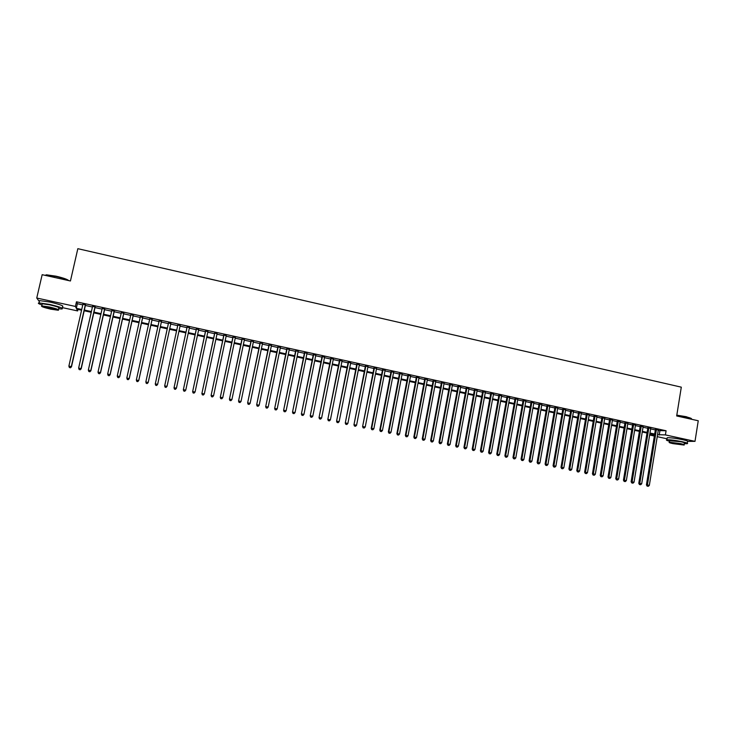 <?xml version="1.0" encoding="UTF-8"?>
<svg xmlns="http://www.w3.org/2000/svg" width="735" height="735" viewBox="0 0 735 735"><rect width="100%" height="100%" fill="white"/><g stroke="black" fill="none" stroke-linecap="round" stroke-linejoin="round"><path stroke-width="1.1" d="M667.031 438.795L657.228 436.663M654.361 436.048L650.42 435.193L654.508 435.111M650.64 433.825L650.42 435.193M77.965 309.407L77.625 310.933L62.3 307.607M85.508 304.896L82.899 304.327M95.137 307L92.555 306.44M104.728 309.095L102.183 308.535M114.283 311.181L111.766 310.629M123.792 313.266L121.312 312.715M133.274 315.333L130.821 314.8M142.719 317.401L140.293 316.868M152.127 319.449L149.729 318.926M161.498 321.498L159.137 320.984M170.832 323.538L168.499 323.033M180.158 325.577L177.815 325.063M189.437 327.608L187.085 327.093M198.689 329.629L196.319 329.105M207.904 331.641L205.524 331.117M217.082 333.644L214.694 333.12M226.224 335.647L223.826 335.114M235.338 337.631L232.922 337.108M244.415 339.616L241.99 339.083M253.456 341.591L251.021 341.058M262.459 343.557L260.015 343.024M271.435 345.523L268.982 344.981M280.375 347.471L277.913 346.938M289.287 349.419L286.806 348.877M298.153 351.358L295.672 350.815M307 353.287L304.501 352.745M315.802 355.216L313.294 354.665M324.576 357.137L322.059 356.585M333.322 359.038L330.796 358.487M342.032 360.949L339.487 360.389M350.714 362.842L348.16 362.281M359.36 364.735L356.797 364.174M367.969 366.609L365.396 366.048M376.55 368.492L373.977 367.923M385.103 370.357L382.512 369.788M393.62 372.222L391.029 371.653M402.109 374.069L399.5 373.499M410.571 375.925L407.953 375.346M418.996 377.762L416.368 377.193M427.393 379.6L424.756 379.021M435.763 381.428L433.117 380.849M444.096 383.247L441.441 382.669M452.402 385.057L449.737 384.478M460.68 386.867L458.006 386.288M468.921 388.668L466.247 388.089M477.144 390.469L474.452 389.881M485.33 392.251L482.629 391.663M493.488 394.034L490.778 393.445M501.619 395.816L498.9 395.219M509.713 397.58L506.994 396.992M517.789 399.344L515.051 398.747M525.828 401.108L523.09 400.502M533.84 402.853L531.093 402.256M541.824 404.599L539.067 404.002M549.78 406.336L547.015 405.738M557.709 408.072L554.943 407.466M565.61 409.799L562.835 409.193M573.484 411.517L570.7 410.911M581.33 413.235L578.537 412.62M589.148 414.944L586.346 414.329M596.939 416.644L594.128 416.028M604.703 418.334L601.891 417.719M612.439 420.025L609.618 419.409M620.156 421.715L617.317 421.091M627.837 423.397L624.998 422.772M635.49 425.069L632.642 424.444M643.125 426.732L640.268 426.107M650.723 428.395L647.866 427.77M658.22 430.563L666.075 430.756L76.468 301.8L77.368 303.711L82.77 304.896M85.379 305.466L92.426 307M95.008 307.57L102.055 309.104M104.6 309.665L111.637 311.199M114.155 311.75L121.183 313.285M123.673 313.827L130.701 315.361M133.154 315.894L140.174 317.428M142.599 317.961L149.609 319.486M152.007 320.01L159.008 321.544M161.378 322.059L168.379 323.593M170.713 324.098L177.686 325.623M180.038 326.138L186.966 327.645M189.318 328.159L196.199 329.666M198.569 330.18L205.405 331.678M207.784 332.192L214.574 333.681M216.963 334.195L223.706 335.675M226.114 336.198L232.811 337.659M235.218 338.183L241.87 339.634M244.296 340.167L250.901 341.61M253.345 342.142L259.905 343.576M262.349 344.109L268.863 345.533M271.325 346.066L277.793 347.48M280.265 348.022L286.696 349.428M289.177 349.97L295.553 351.358M298.042 351.909L304.391 353.287M306.89 353.838L313.183 355.207M315.692 355.758L321.948 357.127M324.475 357.679L330.686 359.029M333.212 359.58L339.386 360.931M341.922 361.491L348.05 362.824M350.604 363.384L356.686 364.707M359.25 365.267L365.295 366.59M367.867 367.151L373.867 368.465M376.449 369.025L382.411 370.33M385.002 370.89L390.919 372.186M393.519 372.755L399.399 374.041M402.008 374.611L407.851 375.888M410.47 376.458L416.267 377.726M418.895 378.295L424.655 379.554M427.292 380.133L433.016 381.382M435.662 381.961L441.34 383.201M443.995 383.78L449.636 385.011M452.301 385.59L457.905 386.812M460.579 387.4L466.146 388.613M468.829 389.201L474.351 390.404M477.043 390.992L482.537 392.196M485.229 392.784L490.686 393.969M493.387 394.566L498.808 395.742M501.518 396.34L506.893 397.516M509.621 398.104L514.959 399.27M517.688 399.868L522.998 401.025M525.736 401.622L531.001 402.78M533.748 403.377L538.976 404.516M541.732 405.123L546.932 406.253M549.697 406.859L554.851 407.98M557.626 408.587L562.744 409.707M565.527 410.314L570.608 411.425M573.401 412.032L578.445 413.134M581.247 413.75L586.264 414.843M589.066 415.459L594.045 416.543M596.857 417.158L601.8 418.233M604.62 418.849L609.526 419.924M612.356 420.539L617.235 421.605M620.064 422.23L624.906 423.286M627.754 423.902L632.559 424.959M635.408 425.574L640.185 426.622M643.042 427.246L647.783 428.275M650.64 428.9L655.354 429.929M658.303 430.048L655.436 429.424M39.038 301.166L36.75 298.024L42.161 274.688L70.441 280.981L77.837 248.678L681.299 387.161L676.678 415.955L698.25 420.76L694.998 441.349L687.997 441.395M36.75 298.024L75.411 306.44L76.321 308.296L81.732 309.472M76.468 301.8L75.411 306.44M666.075 430.756L665.405 434.909L694.998 441.349M674.555 438.253L680.408 439.218M657.559 434.661L665.405 434.909M84.341 310.041L91.397 311.576M93.979 312.136L101.026 313.67M103.58 314.222L110.618 315.756M113.135 316.298L120.172 317.832M122.662 318.374L129.691 319.9M132.144 320.432L139.172 321.958M141.598 322.49L148.617 324.016M151.015 324.539L158.025 326.055M160.395 326.57L167.396 328.095M169.739 328.609L176.722 330.125M179.064 330.631L186.001 332.137M188.353 332.652L195.244 334.149M197.614 334.664L204.449 336.152M206.838 336.667L213.628 338.146M216.017 338.67L222.769 340.13M225.167 340.654L231.874 342.115M234.29 342.639L240.942 344.09M243.368 344.614L249.983 346.047M252.417 346.58L258.986 348.013M261.43 348.537L267.953 349.961M270.416 350.494L276.893 351.9M279.364 352.442L285.796 353.838M288.276 354.38L294.661 355.768M297.151 356.31L303.5 357.688M305.999 358.23L312.301 359.599M314.819 360.15L321.076 361.51M323.593 362.052L329.813 363.412M332.349 363.954L338.523 365.304M341.058 365.855L347.196 367.188M349.75 367.739L355.841 369.062M358.395 369.622L364.45 370.936M367.022 371.497L373.031 372.801M375.613 373.362L381.575 374.657M384.166 375.227L390.092 376.513M392.692 377.073L398.581 378.36M401.191 378.929L407.034 380.197M409.652 380.767L415.459 382.025M418.086 382.595L423.847 383.854M426.484 384.423L432.208 385.673M434.863 386.242L440.541 387.483M443.205 388.062L448.846 389.284M451.51 389.862L457.124 391.084M459.798 391.663L465.365 392.876M468.048 393.464L473.579 394.658M476.271 395.246L481.765 396.441M484.466 397.029L489.914 398.214M492.625 398.802L498.045 399.978M500.755 400.575L506.139 401.742M508.868 402.339L514.206 403.497M516.944 404.094L522.245 405.242M524.992 405.839L530.257 406.988M533.013 407.585L538.24 408.724M540.997 409.321L546.197 410.452M548.962 411.049L554.126 412.17M556.9 412.776L562.018 413.888M564.802 414.494L569.891 415.606M572.684 416.212L577.738 417.305M580.531 417.912L585.547 419.005M588.358 419.621L593.338 420.696M596.149 421.311L601.101 422.386M603.922 423.002L608.837 424.067M611.667 424.683L616.546 425.749M619.375 426.364L624.226 427.412M627.065 428.036L631.88 429.075M634.728 429.699L639.505 430.738M642.362 431.362L647.112 432.391M649.97 433.016L654.683 434.036M81.567 310.198L76.743 309.141L77.625 310.933M654.582 434.688L649.869 433.659M647.002 433.034L642.261 432.005M639.404 431.39L634.627 430.352M631.769 429.727L626.964 428.68M624.116 428.064L619.274 427.017M616.435 426.401L611.557 425.335M608.727 424.72L603.812 423.654M600.991 423.038L596.039 421.963M593.228 421.357L588.248 420.273M585.437 419.667L580.42 418.573M577.627 417.967L572.565 416.864M569.781 416.258L564.691 415.156M561.908 414.549L556.781 413.438M554.006 412.831L548.843 411.71M546.077 411.113L540.886 409.983M538.121 409.386L532.893 408.247M530.137 407.649L524.873 406.501M522.126 405.913L516.824 404.755M514.087 404.158L508.749 403M506.02 402.412L500.636 401.236M497.926 400.648L492.505 399.472M489.795 398.885L484.337 397.699M481.636 397.111L476.151 395.917M473.45 395.338L467.919 394.135M465.237 393.547L459.669 392.343M456.995 391.755L451.391 390.542M448.727 389.963L443.076 388.732M440.421 388.154L434.734 386.922M432.088 386.344L426.364 385.103M423.718 384.524L417.958 383.275M415.33 382.705L409.524 381.447M406.905 380.877L401.062 379.609M398.443 379.039L392.563 377.762M389.963 377.193L384.037 375.907M381.447 375.346L375.475 374.051M372.893 373.49L366.884 372.186M364.312 371.625L358.267 370.311M355.703 369.751L349.612 368.428M347.058 367.877L340.93 366.544M338.385 365.993L332.211 364.643M329.675 364.101L323.455 362.75M320.938 362.199L314.681 360.839M312.164 360.297L305.861 358.919M303.362 358.377L297.013 356.999M294.524 356.457L288.129 355.069M285.649 354.536L279.217 353.131M276.746 352.598L270.269 351.192M267.816 350.659L261.292 349.235M258.839 348.712L252.27 347.278M249.836 346.755L243.221 345.312M240.795 344.788L234.143 343.337M231.727 342.813L225.02 341.362M222.622 340.838L215.869 339.368M213.481 338.853L206.682 337.374M204.302 336.86L197.458 335.371M195.087 334.857L188.206 333.359M185.845 332.845L178.908 331.338M176.565 330.833L169.583 329.317M167.24 328.811L160.239 327.286M157.869 326.772L150.859 325.247M148.461 324.723L141.442 323.198M139.016 322.674L131.988 321.149M129.535 320.616L122.506 319.091M120.016 318.549L112.979 317.015M110.461 316.473L103.415 314.938M100.86 314.387L93.814 312.853M91.232 312.292L84.176 310.758M659.892 430.921L659.221 435.028M77.368 303.711L76.321 308.296M655.473 429.176L646.423 484.907L647.425 484.981L656.447 429.396M647.517 486.166L648.279 486.322L647.517 486.166L647.425 484.981L649.336 485.376L658.339 429.81M646.423 484.907L647.112 486.129M648.279 486.322L649.336 485.376M676.806 415.165L686.141 416.681L691.378 418.555M691.433 419.033C692.021 418.564 690.284 417.857 686.224 416.92L676.77 415.376M684.248 443.674L687.188 443.71C688.475 443.416 686.839 442.755 682.273 441.726C675.217 440.302 670.081 439.659 666.865 439.778C665.745 439.989 666.636 440.476 669.548 441.248M687.28 443.141L687.51 441.671C688.805 441.367 687.17 440.697 682.604 439.668C675.548 438.244 670.412 437.61 667.196 437.748L667.104 438.326M669.631 440.743L680.785 441.735C684.074 442.479 685.25 442.957 684.322 443.168L684.092 444.638M672.957 443.637L684.028 445.042C684.956 444.84 683.77 444.363 680.481 443.618L669.392 442.213C668.473 442.415 669.659 442.893 672.957 443.637M679.131 443.628L671.983 442.718L674.28 443.637L681.418 444.537L679.131 443.628M45.138 275.349L46.424 274.807L56.025 276.185C63.182 277.885 67.418 279.355 68.732 280.605M68.575 280.568C66.499 279.282 62.282 277.904 55.943 276.424L44.826 275.285M58.644 308.773L61.988 308.985C63.66 308.296 59.489 306.761 49.493 304.391L39.028 302.903C37.54 303.096 38.523 303.785 41.987 304.961M62.512 306.697C64.184 305.99 60.022 304.455 50.026 302.076L39.561 300.597L39.378 301.396M42.125 304.336L42.262 303.766L49.787 304.841C56.981 306.541 59.985 307.643 58.791 308.14L58.432 309.692M50.807 309.178L58.304 310.243C59.498 309.766 56.494 308.672 49.3 306.973L41.766 305.889C40.618 306.394 43.631 307.487 50.807 309.178M49.567 307.368L44.725 306.67C43.971 307 45.91 307.699 50.54 308.792L55.382 309.481C56.145 309.169 54.206 308.461 49.567 307.368M647.903 427.522L638.788 483.336L639.781 483.419L648.867 427.733M639.882 484.595L640.644 484.751L639.882 484.595L639.781 483.419L641.692 483.805L650.769 428.147M638.788 483.336L639.478 484.567M640.644 484.751L641.692 483.805M640.304 425.868L631.126 481.765L632.109 481.838L641.26 426.07M632.21 483.024L632.982 483.18L632.21 483.024L632.109 481.838L634.029 482.233L643.162 426.484M631.126 481.765L631.824 482.996M632.982 483.18L634.029 482.233M632.688 424.196L623.445 480.185L624.41 480.258L633.625 424.398M624.52 481.443L625.292 481.6L624.52 481.443L624.41 480.258L626.339 480.653L635.536 424.821M623.445 480.185L624.134 481.416M625.292 481.6L626.339 480.653M625.035 422.524L615.737 478.604L616.683 478.669L625.963 422.726M616.803 479.863L617.575 480.019L616.803 479.863L616.683 478.669L618.622 479.064L627.874 423.149M615.737 478.604L616.417 479.836M617.575 480.019L618.622 479.064M617.363 420.852L608.001 477.015L608.938 477.079L618.273 421.045M609.049 478.274L609.829 478.43L609.049 478.274L608.938 477.079L610.877 477.474L620.193 421.467M608.001 477.015L608.681 478.246M609.829 478.43L610.877 477.474M609.655 419.161L600.229 475.416L601.157 475.481L610.555 419.363M601.276 476.675L602.057 476.831L601.276 476.675L601.157 475.481L603.104 475.876L612.485 419.786M600.229 475.416L600.908 476.647M602.057 476.831L603.104 475.876M601.928 417.48L592.438 473.818L593.347 473.873L602.81 417.673M593.476 475.076L594.257 475.233L593.476 475.076L593.347 473.873L595.304 474.277L604.749 418.096M592.438 473.818L593.108 475.049M594.257 475.233L595.304 474.277M594.174 415.78L584.619 472.21L585.51 472.265L595.038 415.973M585.648 473.469L586.429 473.634L585.648 473.469L585.51 472.265L587.476 472.669L596.985 416.396M584.619 472.21L585.29 473.441M586.429 473.634L587.476 472.669M586.392 414.081L576.773 470.593L577.655 470.648L587.237 414.264M577.793 471.861L578.583 472.017L577.793 471.861L577.655 470.648L579.621 471.052L589.194 414.696M576.773 470.593L577.444 471.833M578.583 472.017L579.621 471.052M578.583 412.372L568.899 468.976L569.763 469.031L579.419 412.555M569.91 470.235L570.7 470.4L569.91 470.235L569.763 469.031L571.738 469.435L581.376 412.987M568.899 468.976L569.561 470.216M570.7 470.4L571.738 469.435M570.746 410.663L560.998 467.359L561.843 467.405L571.564 410.837M561.999 468.618L562.789 468.774L561.999 468.618L561.843 467.405L563.828 467.809L573.53 411.269M560.998 467.359L561.65 468.599M562.789 468.774L563.828 467.809M562.872 408.945L553.069 465.724L553.905 465.769L563.681 409.119M554.052 466.982L554.851 467.148L554.052 466.982L553.905 465.769L555.89 466.174L565.656 409.551M553.069 465.724L553.721 466.964M554.851 467.148L555.89 466.174M554.98 407.218L545.104 464.088L545.93 464.134L555.779 407.392M546.087 465.347L546.886 465.512L546.087 465.347L545.93 464.134L547.924 464.538L557.755 407.824M545.104 464.088L545.756 465.338M546.886 465.512L547.924 464.538M547.061 405.481L537.12 462.453L537.928 462.49L547.841 405.656M538.093 463.712L538.893 463.877L538.093 463.712L537.928 462.49L539.931 462.894L549.826 406.087M537.12 462.453L537.772 463.693M538.893 463.877L539.931 462.894M539.113 403.745L529.108 460.799L529.898 460.836L539.876 403.91M530.064 462.067L530.872 462.232L530.064 462.067L529.898 460.836L531.91 461.249L541.87 404.351M529.108 460.799L529.751 462.049M530.872 462.232L531.91 461.249M531.139 402.008L521.06 459.154L521.841 459.182L531.883 402.164M522.015 460.413L522.815 460.579L522.015 460.413L521.841 459.182L523.853 459.595L533.886 402.605M521.06 459.154L521.703 460.395M522.815 460.579L523.853 459.595M523.127 400.253L512.984 457.492L513.747 457.519L523.862 400.419M513.93 458.75L514.739 458.916L513.93 458.75L513.747 457.519L515.777 457.933L525.874 400.851M512.984 457.492L513.627 458.741M514.739 458.916L515.777 457.933M515.097 398.499L504.89 455.829L505.634 455.847L515.814 398.655M505.818 457.087L506.636 457.253L505.818 457.087L505.634 455.847L507.664 456.27L517.826 399.096M504.89 455.829L505.524 457.078M506.636 457.253L507.664 456.27M507.04 396.735L496.759 454.156L497.485 454.175L507.738 396.891M497.678 455.415L498.495 455.581L497.678 455.415L497.485 454.175L499.524 454.597L509.759 397.332M496.759 454.156L497.384 455.406M498.495 455.581L499.524 454.597M498.946 394.971L488.6 452.484L489.308 452.494L499.635 395.118M489.51 453.743L490.328 453.908L489.51 453.743L489.308 452.494L491.357 452.916L501.656 395.559M488.6 452.484L489.225 453.734M490.328 453.908L491.357 452.916M490.824 393.197L480.405 450.803L481.103 450.812L491.495 393.344M481.306 452.062L482.132 452.227L481.306 452.062L481.103 450.812L483.161 451.235L493.534 393.785M480.405 450.803L481.03 452.053M482.132 452.227L483.161 451.235M482.674 391.415L472.192 449.113L472.871 449.122L483.327 391.553M473.083 450.371L473.91 450.537L473.083 450.371L472.871 449.122L474.929 449.544L485.376 392.003M472.192 449.113L472.807 450.362M473.91 450.537L474.929 449.544M474.498 389.623L463.941 447.413L464.612 447.422L475.132 389.761M464.823 448.672L465.65 448.846L464.823 448.672L464.612 447.422L466.679 447.845L477.19 390.212M463.941 447.413L464.557 448.672M465.65 448.846L466.679 447.845M466.293 387.832L455.663 445.713L456.316 445.722L466.909 387.97M456.536 446.972L457.363 447.146L456.536 446.972L456.316 445.722L458.392 446.145L468.967 388.42M455.663 445.713L456.27 446.972M457.363 447.146L458.392 446.145M458.052 386.031L447.358 444.013L447.992 444.004L458.658 386.16M448.212 445.263L449.048 445.438L448.212 445.263L447.992 444.004L450.077 444.436L460.726 386.619M447.358 444.013L447.964 445.263M449.048 445.438L450.077 444.436M449.783 384.221L439.015 442.295L439.64 442.295L450.38 384.35M439.87 443.554L440.706 443.729L439.87 443.554L439.64 442.295L441.726 442.718L452.448 384.809M439.015 442.295L439.622 443.554M440.706 443.729L441.726 442.718M441.487 382.411L430.646 440.577L431.252 440.568L442.066 382.54M431.491 441.836L432.327 442.011L431.491 441.836L431.252 440.568L433.347 441L444.142 382.99M430.646 440.577L431.252 441.836M432.327 442.011L433.347 441M433.163 380.592L422.248 438.85L422.836 438.841L433.723 380.712M423.084 440.109L423.92 440.283L423.084 440.109L422.836 438.841L424.94 439.273L435.809 381.171M422.248 438.85L422.846 440.109M423.92 440.283L424.94 439.273M424.802 378.764L413.823 437.123L414.393 437.104L425.344 378.883M414.641 438.382L415.486 438.547L414.641 438.382L414.393 437.104L416.506 437.536L427.439 379.343M413.823 437.123L414.411 438.382M415.486 438.547L416.506 437.536M416.423 376.936L405.362 435.386L405.913 435.359L416.947 377.046M406.17 436.636L407.015 436.81L406.17 436.636L405.913 435.359L408.035 435.8L419.051 377.505M405.362 435.386L405.95 436.645M407.015 436.81L408.035 435.8M407.998 375.089L396.872 433.641L397.405 433.613L408.504 375.199M397.663 434.89L398.517 435.065L397.663 434.89L397.405 433.613L399.537 434.054L410.617 375.668M396.872 433.641L397.451 434.899M398.517 435.065L399.537 434.054M399.555 373.242L388.346 431.886L388.87 431.858L400.042 373.352M389.137 433.145L389.991 433.319L389.137 433.145L388.87 431.858L391.002 432.299L402.164 373.812M388.346 431.886L388.925 433.154M389.991 433.319L391.002 432.299M391.075 371.395L379.793 430.131L380.298 430.094L391.544 371.497M380.574 431.39L381.428 431.564L380.574 431.39L380.298 430.094L382.439 430.535L393.675 371.965M379.793 430.131L380.372 431.399M381.428 431.564L382.439 430.535M382.567 369.53L371.212 428.367L371.69 428.33L383.018 369.631M371.974 429.626L372.838 429.8L371.974 429.626L371.69 428.33L373.849 428.771L385.158 370.1M371.212 428.367L371.781 429.635M372.838 429.8L373.849 428.771M374.023 367.665L362.594 426.594L374.464 367.766M363.347 427.853L364.211 428.027L363.347 427.853L363.062 426.557L365.221 426.998L376.605 368.226M362.594 426.594L363.154 427.862M364.211 428.027L365.221 426.998M365.451 365.791L353.948 424.821L365.874 365.883M354.683 426.07L355.556 426.254L354.683 426.07L354.399 424.775L356.567 425.225L368.024 366.352M353.948 424.821L354.509 426.089M355.556 426.254L356.567 425.225M356.842 363.917L345.266 423.038L357.247 364M345.992 424.288L346.865 424.472L345.992 424.288L345.698 422.992L347.875 423.433L359.406 364.468M345.266 423.038L345.817 424.306M346.865 424.472L347.875 423.433M348.206 362.024L336.556 421.247L348.592 362.107M337.273 422.496L338.146 422.68L337.273 422.496L336.97 421.192L339.147 421.642L350.76 362.585M336.556 421.247L337.108 422.524M338.146 422.68L339.147 421.642M339.542 360.132L327.81 419.446L339.91 360.214M328.517 420.705L329.39 420.879L328.517 420.705L328.205 419.391L330.401 419.85L342.087 360.683M327.81 419.446L328.352 420.723M329.39 420.879L330.401 419.85M330.842 358.23L319.027 417.645L331.191 358.303M319.725 418.904L320.607 419.079L319.725 418.904L319.403 417.59L321.608 418.04L333.378 358.781M319.027 417.645L319.569 418.922M320.607 419.079L321.608 418.04M322.114 356.319L310.216 415.835L322.444 356.392M310.905 417.094L311.787 417.269L310.905 417.094L310.583 415.771L312.788 416.231L324.631 356.87M310.216 415.835L310.758 417.112M311.787 417.269L312.788 416.231M313.349 354.408L301.378 414.016L313.661 354.472M302.048 415.275L302.93 415.459L302.048 415.275L301.717 413.952L303.932 414.411L315.857 354.95M301.378 414.016L301.91 415.303M302.93 415.459L303.932 414.411M304.547 352.478L292.502 412.197L304.841 352.543M293.155 413.447L294.046 413.63L293.155 413.447L292.824 412.124L295.047 412.583L307.046 353.03M292.502 412.197L293.026 413.474M294.046 413.63L295.047 412.583M295.718 350.549L283.591 410.369L295.994 350.613M284.234 411.618L285.134 411.802L284.234 411.618L283.894 410.295L286.126 410.755L298.208 351.1M283.591 410.369L284.114 411.646M285.134 411.802L286.126 410.755M286.861 348.62L274.651 408.531L287.109 348.675M275.285 409.781L276.176 409.965L275.285 409.781L274.936 408.449L277.178 408.908L289.333 349.162M274.651 408.531L275.166 409.808M276.176 409.965L277.178 408.908M277.959 346.672L265.675 406.685L278.197 346.727M266.29 407.934L267.191 408.118L266.29 407.934L265.941 406.602L268.192 407.061L280.43 347.214M265.675 406.685L266.189 407.971M267.191 408.118L268.192 407.061M269.038 344.724L256.662 404.838L269.249 344.77M257.268 406.087L258.178 406.271L257.268 406.087L256.91 404.746L259.17 405.215L271.491 345.257M256.662 404.838L257.176 406.115M258.178 406.271L259.17 405.215M260.071 342.758L247.621 402.973L260.273 342.804M248.219 404.222L249.119 404.415L248.219 404.222L247.842 402.881L250.111 403.35L262.514 343.3M247.621 402.973L248.127 404.259M249.119 404.415L250.111 403.35M251.076 340.792L238.535 401.108L251.251 340.838M239.123 402.357L240.033 402.55L239.123 402.357L238.746 401.016L241.025 401.485L253.511 341.325M238.535 401.108L239.04 402.394M240.033 402.55L241.025 401.485M242.045 338.826L229.43 399.243L242.201 338.853M230 400.492L230.909 400.676L230 400.492L229.614 399.142L231.902 399.61L244.47 339.349M229.43 399.243L229.926 400.529M230.909 400.676L231.902 399.61M232.977 336.841L220.279 397.359L233.124 336.869M220.84 398.609L221.759 398.793L220.84 398.609L220.445 397.258L222.742 397.727L235.393 337.365M220.279 397.359L220.766 398.646M221.759 398.793L222.742 397.727M223.881 334.857L211.092 395.476L224 334.875M211.643 396.725L212.562 396.909L211.643 396.725L211.248 395.366L213.545 395.834L226.288 335.38M211.092 395.476L211.579 396.762M212.562 396.909L213.545 395.834M214.749 332.854L201.877 393.583L214.85 332.881M202.41 394.824L203.338 395.017L202.41 394.824L202.006 393.464L204.321 393.942L217.137 333.378M201.877 393.583L202.364 394.87M203.338 395.017L204.321 393.942M205.579 330.851L192.625 391.681L205.662 330.869M193.149 392.922L194.077 393.115L193.149 392.922L192.735 391.562L195.06 392.04L207.959 331.375M192.625 391.681L193.103 392.968M194.077 393.115L195.06 392.04M196.383 328.839L183.337 389.77L196.438 328.857M183.842 391.02L183.428 389.651L185.753 390.129L184.742 391.259L183.842 391.02L184.742 391.259M198.744 329.363L185.753 390.129L184.779 391.204M183.337 389.77L183.805 391.066M187.14 326.827L174.011 387.85L187.177 326.827M174.507 389.1L174.085 387.731L176.418 388.209L175.417 389.339L174.507 389.1L175.417 389.339M189.501 327.341L176.418 388.209L175.445 389.293M174.011 387.85L174.48 389.146M165.136 387.18L164.704 385.801L177.888 324.796L164.658 385.93L167.047 386.279L166.055 387.418L165.136 387.18L166.055 387.418M180.213 325.311L167.047 386.279L166.073 387.373M164.658 385.93L165.118 387.226M155.719 385.296L156.656 385.489L155.719 385.296L155.26 384.001L168.554 322.757M155.728 385.25L155.287 383.863L157.639 384.35L156.656 385.489M170.897 323.271L157.639 384.35L156.665 385.443M146.274 383.367L147.22 383.56L146.274 383.367L145.833 381.924L159.192 320.717M146.283 383.312L145.833 381.924L148.185 382.549L161.553 321.232M161.535 321.223L148.204 382.411L147.23 383.505M147.22 383.56L148.185 382.549M136.802 381.419L137.757 381.612L136.802 381.419L136.343 379.977L149.793 318.659M136.802 381.364L136.343 379.977L138.731 380.601L152.182 319.183M152.145 319.174L138.722 380.464L137.748 381.557M137.757 381.612L138.731 380.601M127.293 379.471L128.248 379.664L127.293 379.471L126.815 378.02L140.357 316.601M127.284 379.407L126.815 378.02L129.231 378.654L142.783 317.125M142.719 317.116L129.204 378.507L128.23 379.609M128.248 379.664L129.231 378.654M133.255 315.049L119.649 376.54L117.251 376.054L130.885 314.525M133.338 315.067L119.704 376.697L118.684 377.643L117.729 377.45L118.684 377.643M118.702 377.707L119.704 376.697M117.251 376.054L117.729 377.45M123.756 312.972L110.057 374.574L107.65 374.078L121.367 312.448M123.857 312.991L110.131 374.731L109.092 375.677L108.128 375.484L109.092 375.677M109.12 375.741L110.131 374.731M107.65 374.078L108.128 375.484M114.21 310.887L100.429 372.599L98.012 372.103L111.821 310.363M114.338 310.914L100.53 372.755L99.464 373.702L98.499 373.509L99.464 373.702M99.51 373.766L100.53 372.755M98.012 372.103L98.499 373.509M104.636 308.792L90.763 370.605L88.338 370.109L102.239 308.268M104.783 308.819L90.883 370.78L89.799 371.717L88.834 371.524L89.799 371.717M89.854 371.781L90.883 370.78M88.338 370.109L88.834 371.524M95.026 306.688L81.061 368.612L78.627 368.116L92.619 306.164M95.201 306.725L81.199 368.786L80.097 369.733L79.123 369.53L80.097 369.733M80.161 369.797L81.199 368.786M78.627 368.116L79.123 369.53M85.379 304.584L71.313 366.618L68.879 366.113L82.963 304.051M85.572 304.621L71.479 366.793L70.358 367.73L69.384 367.528L70.358 367.73M70.422 367.803L71.479 366.793M68.879 366.113L69.384 367.528M669.695 440.338L669.392 442.213M666.865 439.778L667.196 437.748M42.262 303.766L41.766 305.889M39.028 302.903L39.561 300.597"/></g></svg>
